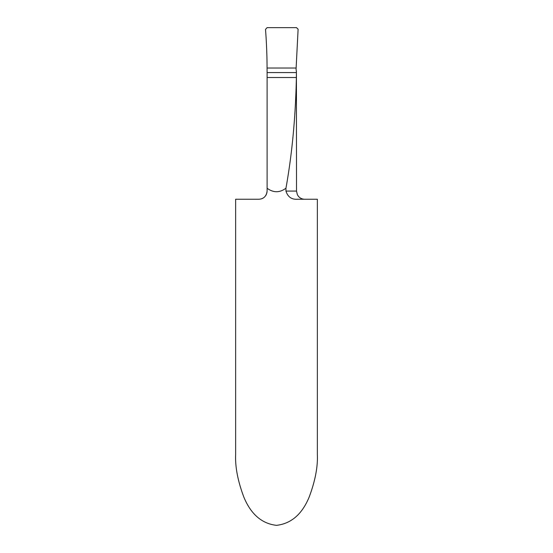 <?xml version="1.0" encoding="UTF-8"?>
<svg xmlns="http://www.w3.org/2000/svg" width="553" height="553" viewBox="0 0 553 553"><rect width="100%" height="100%" fill="white"/><g stroke="black" fill="none" stroke-linecap="round" stroke-linejoin="round"><path stroke-width="0.83" d="M296.415 71.219L296.415 72.588L267.106 72.588L267.064 68.026L296.125 68.026L298.108 29.219L296.519 27.65L267.106 27.65L265.516 29.371C266.532 42.781 267.051 55.666 267.064 68.026L296.125 68.026L296.097 68.503A8.171 8.171 0 0 0 296.415 71.219L296.519 191.068L285.956 191.068C287.788 196.903 291.604 199.626 297.41 199.239L317.353 199.239L317.353 454.587C317.899 466.884 315.175 481.041 309.182 497.043C302.09 514.221 291.196 523.656 276.5 525.35C261.804 523.656 250.91 514.221 243.818 497.043C237.825 481.041 235.101 466.884 235.647 454.587L235.647 199.239L258.935 199.239C263.726 198.914 266.449 196.191 267.106 191.068L267.106 188.248C273.389 192.886 279.673 192.873 285.956 188.207L285.956 191.096M296.415 72.588L296.373 77.503C295.579 116.939 292.108 153.838 285.956 188.207M267.106 72.588L267.106 188.248M267.106 191.068L266.836 193.156M266.366 194.456L265.744 195.582M264.79 196.764L263.892 197.566M262.392 198.472L261.417 198.859M296.125 68.026L267.064 68.026C267.051 55.666 266.532 42.781 265.516 29.371L267.106 27.65L296.519 27.65L298.108 29.219L296.125 68.026M296.373 77.503L267.106 77.503M296.519 191.068L297.355 194.663L298.274 196.128C299.933 198.147 302.076 199.184 304.689 199.239"/></g></svg>
